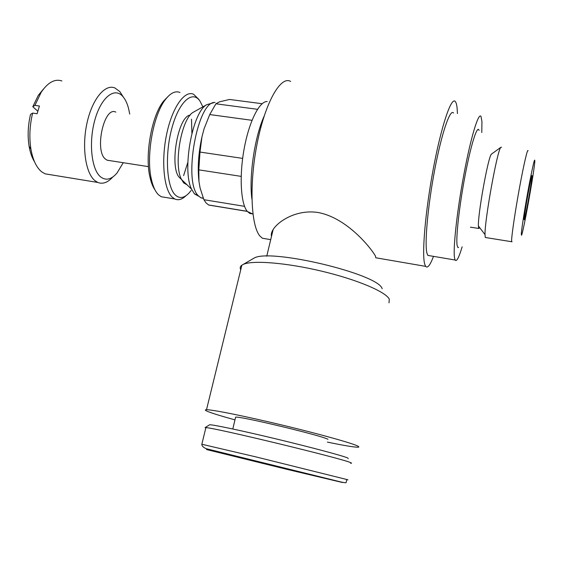 <?xml version="1.0" encoding="UTF-8"?>
<svg xmlns="http://www.w3.org/2000/svg" width="563" height="563" viewBox="0 0 563 563"><rect width="100%" height="100%" fill="white"/><g stroke="black" fill="none" stroke-linecap="round" stroke-linejoin="round"><path stroke-width="0.84" d="M457.445 113.536L457.093 107.969C456.748 104.76 456.171 102.642 455.368 101.621C451.533 96.048 441.54 124.965 433.419 168.161C425.269 211.287 421.638 254.926 424.798 264.434L425.663 266.369C427.549 268.537 430.167 265.201 433.51 256.362M267.207 239.057L262.358 238.219L260 236.115C250.894 225.995 249.057 183.756 257.249 142.974C265.342 102.107 280.824 75.407 290.628 81.438M271.486 236.446C270.937 234.489 271.493 232.195 273.139 229.549C278.495 220.921 296.912 209.218 318.018 212.497C347.455 217.839 371.721 249.127 375.38 255.947L375.795 257.777L425.663 266.369M429.717 255.722L427.859 255.412L427.05 253.533C424.396 244.863 427.634 207.064 434.636 170.153C441.61 133.171 450.196 108.244 453.532 113.043M481.773 132.523L481.949 121.65L481.02 116.506C478.606 111.784 470.858 137.041 463.898 174.354C456.91 211.597 452.849 249.599 454.58 258.171L455.143 260.022C456.586 262.034 458.922 257.629 462.146 246.812M115.795 112.107C104.197 105.795 94.218 150.441 105.38 159.047L107.118 160.202L109.447 160.568M198.823 196.29L194.495 193.918L191.554 189.154C181.87 170.195 192.391 111.868 206.783 104.669L213.44 102.783M194.277 111.685L193.348 112.206C181.624 118.167 173.397 163.77 181.293 179.069L183.707 182.926L187.247 184.924M203.37 198.415L200.787 197.754L198.267 195.692C182.912 181.743 197.613 100.235 215.073 102.473M244.546 206.339L203.883 199.696L200.062 187.88L198.964 181.483C197.437 167.964 198.429 153.129 201.934 136.985L204.024 128.948L209.725 114.556L252.02 120.313M247.312 211.414L208.789 205.066L206.185 203.06L203.883 199.696M257.502 109.306L215.911 103.796L219.535 101.812L229.556 99.461L262.133 103.719M251.914 199.154C248.811 176.866 254.603 137.098 264.117 116.196M252.541 213.898L249.838 213.468L247.241 211.329C240.781 203.707 239.134 176.198 244.131 148.892C249.071 121.552 259.466 100.988 267.207 101.544M389.005 302.817L389.293 299.178C385.993 291.88 356.942 279.522 321.417 271.106C285.92 262.647 252.273 260.078 243.244 264.406L241.872 265.166C240.127 266.419 239.747 267.96 240.739 269.797M327.399 442.11C343.261 445.396 353.311 447.099 357.554 447.212C359.06 447.212 359.236 446.888 358.075 446.234C353.55 443.588 320.882 434.383 283.098 425.297C245.313 416.205 212.195 409.561 206.508 409.73C204.432 409.78 205.108 410.469 208.535 411.799C213.532 413.706 222.343 416.395 234.975 419.864M382.171 288.756C378.793 273.942 269.114 247.917 253.85 258.234L252.372 259.093M350.587 463.25C351.776 463.342 351.819 463.152 350.707 462.687C344.204 459.007 213.588 427.423 205.889 427.641L205.08 427.606L209.359 424.959M348.194 458.648L347.793 458C343.24 455.91 311.557 447.423 276.398 438.978C241.231 430.526 212.167 424.418 209.633 424.791M458.592 247.53L457.944 247.558L457.128 245.461C455.749 237.853 459.38 205.221 465.263 174.572C471.132 143.839 477.417 124.416 479.064 130.433M512.063 241.78L511.654 241.724L511.612 240.281C511.76 234.335 515.356 210.309 519.6 187.219C523.85 164.086 527.63 148.006 528.045 150.814M501.549 147.26L500.746 147.386C497.157 150.814 484.546 220.766 485.017 234.616L485.278 237.48L485.939 237.586M521.289 233.948L521.528 235.278C523.238 232.793 533.815 174.256 534.766 162.045L534.801 161.687C534.998 156.401 533.048 164.459 528.946 185.853C525.216 205.755 521.605 228.543 521.289 233.948M491.879 153.812L491.351 154.192C488.072 157.323 477.804 214.257 478.402 225.981L478.698 228.458L479.789 227.79M471.027 227.241L470.64 227.417M50.234 174.671L45.124 173.84L41.845 171.94C36.539 167.725 32.9 160.124 30.923 149.132C29.093 137.569 29.663 125.556 32.626 113.093L30.515 114.409C27.946 125.429 27.474 136.049 29.1 146.267L30.923 149.132M34.512 161.757C31.992 157.731 30.191 152.573 29.1 146.267M123.248 162.714L116.998 173.052C111.263 179.674 105.738 180.906 100.432 176.74C91.41 169.315 88.511 141.96 94.978 119.553C101.319 97.019 114.683 86.822 122.854 96.498C125.331 99.355 127.252 103.409 128.61 108.652L129.715 114.05M112.783 177C107.758 182.574 102.762 184.39 97.779 182.447L94.816 180.568C85.576 173.066 81.705 147.07 86.962 123.191C92.114 99.25 104.957 83.76 114.824 87.912L119.771 91.551L123.332 97.061M37.791 111.185L32.802 106.738L34.927 105.372L41.169 92.29C47.876 82.409 54.78 78.623 61.874 80.938M34.927 105.372L39.417 106.006L37.123 113.733L32.626 113.093M32.802 106.738L38.277 95.379L43.478 89.031M191.497 119.145L191.906 133.248M187.845 162.32L183.622 175.607M165.621 197.458L161.208 196.726L158.52 194.812C155.423 191.8 153.059 186.684 151.426 179.463C145.74 156.19 153.382 113.796 165.958 98.87C170.892 92.775 175.579 90.65 180.005 92.494M186.022 195.671C182.095 199.52 178.33 200.611 174.727 198.957L172.123 197.05C163.826 189.175 161.039 160.61 166.69 134.015C172.25 107.357 184.657 89.932 193.602 94.267L198.873 99.405M191.124 190.491L189.238 192.799C184.192 198.218 179.534 198.929 175.255 194.932C166.641 186.761 164.663 154.825 171.821 128.378C178.865 101.797 192.349 89.791 199.907 100.988L202.884 106.857M191.554 189.154L179.752 177.809C169.041 168.611 177.767 116.055 190.195 115.112M531.972 176.944C531.437 184.439 524.28 223.349 524.132 219.521L524.153 218.683C524.456 212.321 531.936 171.553 532.014 175.811L531.972 176.944M280.951 467.747L237.438 456.966L280.951 467.747M154.931 189.78C152.833 186.796 151.18 182.637 149.983 177.289C144.571 155.191 151.792 115.119 163.749 100.925L167.619 96.92M235.475 417.781L235.63 417.12C241.203 416.247 322.36 435.727 327.947 439.295M242.646 158.393L199.992 152.059L201.934 136.985M198.964 181.483L198.809 169.85L199.992 152.059M198.809 169.85L241.175 176.381M209.725 114.556L215.911 103.796M201.835 444.256C201.793 445.903 203.222 447.374 206.128 448.676L341.544 482.118C348.342 483.279 345.239 483.019 346.822 479.718C348.23 479.993 348.321 479.95 347.104 479.585L256.327 456.994L201.835 444.256L205.889 427.641M287.728 469.535L342.55 482.519L256.348 461.273L206.53 449.548L287.728 469.535M427.859 255.412L455.143 260.022M193.348 112.206L206.783 104.669M194.249 193.644L198.267 195.692M470.569 227.171L478.698 228.458M38.277 95.379L41.169 92.29M174.727 198.957L161.208 196.726M149.983 177.289L151.426 179.463M163.749 100.925L165.958 98.87M97.779 182.447L45.124 173.84M478.402 225.981L485.017 234.616M491.351 154.192L500.746 147.386M511.654 241.724L485.278 237.48M273.139 229.549L266.742 256.207M235.63 417.12L232.8 428.992M253.85 258.234L243.244 264.406M241.872 265.166L206.508 409.73M247.382 211.498L252.942 214.081M247.234 211.322L208.57 204.953M203.264 198.162L200.787 197.754M148.47 166.641L107.118 160.202M270.719 239.655L262.358 238.219"/></g></svg>
